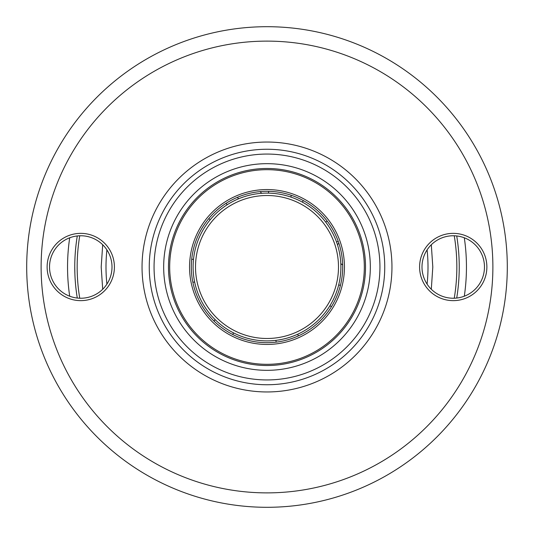 <?xml version="1.0" encoding="UTF-8"?>
<svg xmlns="http://www.w3.org/2000/svg" width="534" height="534" viewBox="0 0 534 534"><rect width="100%" height="100%" fill="white"/><g stroke="black" fill="none" stroke-linecap="round" stroke-linejoin="round"><path stroke-width="0.8" d="M195.511 267A71.489 71.489 0 0 1 267 195.511A71.489 71.489 0 0 1 338.489 267A71.489 71.489 0 0 1 267 338.489A71.489 71.489 0 0 1 195.511 267M193.108 267A73.892 73.892 0 0 1 267 193.108A73.892 73.892 0 0 1 340.892 267A73.892 73.892 0 0 1 267 340.892A73.892 73.892 0 0 1 193.108 267M226.049 203.341A24.03 24.03 0 0 0 227.237 204.716A24.03 24.03 0 0 1 226.049 203.341M268.395 193.121A24.03 24.03 0 0 0 268.689 191.326A24.03 24.03 0 0 1 268.395 193.121M336.567 242.096A24.03 24.03 0 0 1 338.176 241.241A24.03 24.03 0 0 0 336.567 242.096M340.405 285.483A24.03 24.03 0 0 1 338.716 284.802A24.03 24.03 0 0 0 340.405 285.483M329.845 305.862A24.03 24.03 0 0 1 331.514 306.589A24.03 24.03 0 0 0 329.845 305.862M298.312 335.913A24.03 24.03 0 0 1 297.798 334.171A24.03 24.03 0 0 0 298.312 335.913M276.272 342.127L275.804 340.365M233.685 332.956L232.644 334.451M192.847 282.192A24.03 24.03 0 0 1 194.663 282.079A24.03 24.03 0 0 0 192.847 282.192M215.129 319.626A24.03 24.03 0 0 1 214.047 321.088A24.03 24.03 0 0 0 215.129 319.626M208.887 218.499A24.03 24.03 0 0 1 210.109 219.848A24.03 24.03 0 0 0 208.887 218.499M193.515 259.257A24.03 24.03 0 0 1 191.693 259.324A24.03 24.03 0 0 0 193.515 259.257M327.222 221.136A24.03 24.03 0 0 1 325.633 222.031A24.03 24.03 0 0 0 327.222 221.136M290.903 197.079A24.03 24.03 0 0 1 291.244 195.29A24.03 24.03 0 0 0 290.903 197.079M260.218 191.613A14.418 14.418 0 0 0 261.687 193.301A14.418 14.418 0 0 1 260.218 191.613M302.384 202.132A36.045 36.045 0 0 0 303.299 200.577A36.045 36.045 0 0 1 302.384 202.132M237.336 197.36A36.045 36.045 0 0 1 238.631 198.768A36.045 36.045 0 0 0 237.336 197.36M337.508 244.892A14.418 14.418 0 0 1 338.816 243.077A14.418 14.418 0 0 0 337.508 244.892M342.668 264.904A14.418 14.418 0 0 1 340.819 263.642A14.418 14.418 0 0 0 342.668 264.904M106.907 249.899A161.001 161.001 0 0 0 106.907 284.101M427.093 284.101A161.001 161.001 0 0 0 427.093 249.899M267 384.747A117.747 117.747 0 0 1 149.253 267A117.747 117.747 0 0 1 267 149.253A117.747 117.747 0 0 1 384.747 267A117.747 117.747 0 0 1 267 384.747A117.747 117.747 0 0 0 384.747 267A117.747 117.747 0 0 0 267 149.253A117.747 117.747 0 0 0 149.253 267A117.747 117.747 0 0 0 267 384.747A117.747 117.747 0 0 0 384.747 267A117.747 117.747 0 0 0 267 149.253M41.118 267A225.882 225.882 0 0 0 267 492.882A225.882 225.882 0 0 0 492.882 267A225.882 225.882 0 0 0 267 41.118A225.882 225.882 0 0 0 41.118 267M47.125 267A33.642 33.642 0 0 1 80.767 233.358A33.642 33.642 0 0 1 114.409 267A33.642 33.642 0 0 1 80.767 300.642A33.642 33.642 0 0 1 47.125 267M419.591 267A33.642 33.642 0 0 1 453.233 233.358A33.642 33.642 0 0 1 486.874 267A33.642 33.642 0 0 1 453.233 300.642A33.642 33.642 0 0 1 419.591 267M26.7 267A240.3 240.3 0 0 0 267 507.3A240.3 240.3 0 0 0 507.3 267A240.3 240.3 0 0 0 267 26.7A240.3 240.3 0 0 0 26.7 267M456.717 298.045A192.24 192.24 0 0 0 456.717 235.955M77.283 235.955A192.24 192.24 0 0 0 77.283 298.045M79.746 298.226A189.837 189.837 0 0 1 79.746 235.774M454.254 235.774A189.837 189.837 0 0 1 454.254 298.226M102.695 289.254L101.193 267L102.695 244.746M431.305 244.746L432.807 267L431.305 289.254M49.529 267A31.239 31.239 0 0 1 80.767 235.761A31.239 31.239 0 0 1 112.007 267A31.239 31.239 0 0 1 80.767 298.239A31.239 31.239 0 0 1 49.529 267M421.994 267A31.239 31.239 0 0 1 453.233 235.761A31.239 31.239 0 0 1 484.471 267A31.239 31.239 0 0 1 453.233 298.239A31.239 31.239 0 0 1 421.994 267M365.523 267A98.523 98.523 0 0 1 267 365.523A98.523 98.523 0 0 1 168.477 267A98.523 98.523 0 0 1 267 168.477A98.523 98.523 0 0 1 365.523 267M169.678 267A97.322 97.322 0 0 0 267 364.321A97.322 97.322 0 0 0 364.321 267A97.322 97.322 0 0 0 267 169.678A97.322 97.322 0 0 0 169.678 267M344.443 267A77.443 77.443 0 0 1 267 344.443A77.443 77.443 0 0 1 189.557 267A77.443 77.443 0 0 1 267 189.557A77.443 77.443 0 0 1 344.443 267M342.694 267A75.695 75.695 0 0 1 267 342.694A75.695 75.695 0 0 1 191.306 267A75.695 75.695 0 0 1 267 191.306A75.695 75.695 0 0 1 342.694 267M74.76 267L74.894 274.229M266.96 391.956A124.956 124.956 0 0 1 142.044 266.987A124.956 124.956 0 0 1 266.987 142.044A124.956 124.956 0 0 1 391.956 267.013A124.956 124.956 0 0 1 266.96 391.956M464.3 296.216A199.449 199.449 0 0 0 464.3 237.784M69.7 237.784A199.449 199.449 0 0 0 69.7 296.216M267 379.941A112.941 112.941 0 0 0 379.941 267A112.941 112.941 0 0 0 267 154.059A112.941 112.941 0 0 0 154.059 267A112.941 112.941 0 0 0 267 379.941M267 163.671A103.329 103.329 0 0 1 370.329 267.013A103.329 103.329 0 0 1 266.98 370.329A103.329 103.329 0 0 1 163.671 266.987A103.329 103.329 0 0 1 267 163.671"/></g></svg>
